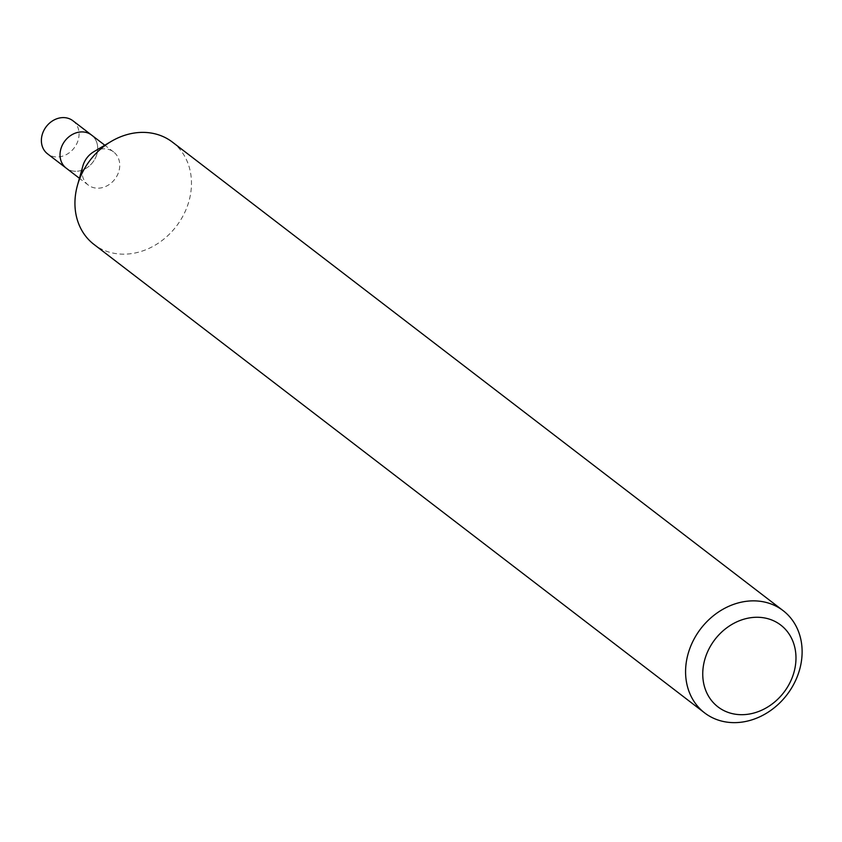 <?xml version="1.0" encoding="UTF-8"?>
<svg xmlns="http://www.w3.org/2000/svg" width="842" height="842" viewBox="0 0 842 842"><rect width="100%" height="100%" fill="white"/><g stroke="black" fill="none" stroke-linecap="round" stroke-linejoin="round"><path stroke-width="0.63" stroke-dasharray="4.21 3.16" d="M172.442 142.13A64.455 54.309 -52.5 0 1 189.24 200.143A64.455 54.309 -52.5 0 1 93.967 244.422M93.788 151.739A20.84 17.556 -52.5 0 1 113.596 151.96A20.84 17.556 -52.5 0 1 119.027 170.726A20.84 17.556 -52.5 0 1 88.221 185.04A20.84 17.556 -52.5 0 1 82.79 166.284M96.988 153.812A20.84 17.556 -52.5 0 1 66.181 168.126A20.84 17.556 -52.5 0 0 96.988 153.812A20.84 17.556 -52.5 0 0 91.546 135.057A20.84 17.556 -52.5 0 1 96.988 153.812M72.907 120.753A20.84 17.556 -52.5 0 1 78.338 139.509A20.84 17.556 -52.5 0 1 47.531 153.823M88.221 185.04L79.432 178.293M113.596 151.96L104.797 145.213"/><path stroke-width="1.26" d="M794.195 671.474A51.572 43.447 -52.5 0 1 736.571 714.384A51.572 43.447 -52.5 0 1 704.533 660.486A51.572 43.447 -52.5 0 1 762.147 617.575A51.572 43.447 -52.5 0 1 794.195 671.474M799.889 668.611A64.455 54.309 -52.5 0 1 704.617 712.89A64.455 54.309 -52.5 0 1 687.809 654.887A64.455 54.309 -52.5 0 1 783.081 610.608A64.455 54.309 -52.5 0 1 799.889 668.611M704.617 712.89L93.967 244.422A64.455 54.309 -52.5 0 1 77.169 186.408A64.455 54.309 -52.5 0 1 77.432 185.429A64.455 54.309 -52.5 0 1 111.186 141.435A64.455 54.309 -52.5 0 1 172.442 142.13L783.081 610.608M79.432 178.293L66.181 168.126A20.84 17.556 -52.5 0 1 60.75 149.371A20.84 17.556 -52.5 0 1 91.546 135.057L72.907 120.753A20.84 17.556 -52.5 0 0 42.1 135.067A20.84 17.556 -52.5 0 0 47.531 153.823L66.181 168.126A20.84 17.556 -52.5 0 1 60.75 149.371A20.84 17.556 -52.5 0 1 91.546 135.057L104.797 145.213M82.79 166.284A20.84 17.556 -52.5 0 1 82.874 165.969A20.84 17.556 -52.5 0 1 93.788 151.739L111.186 141.435M82.874 165.969L77.432 185.429"/></g></svg>
